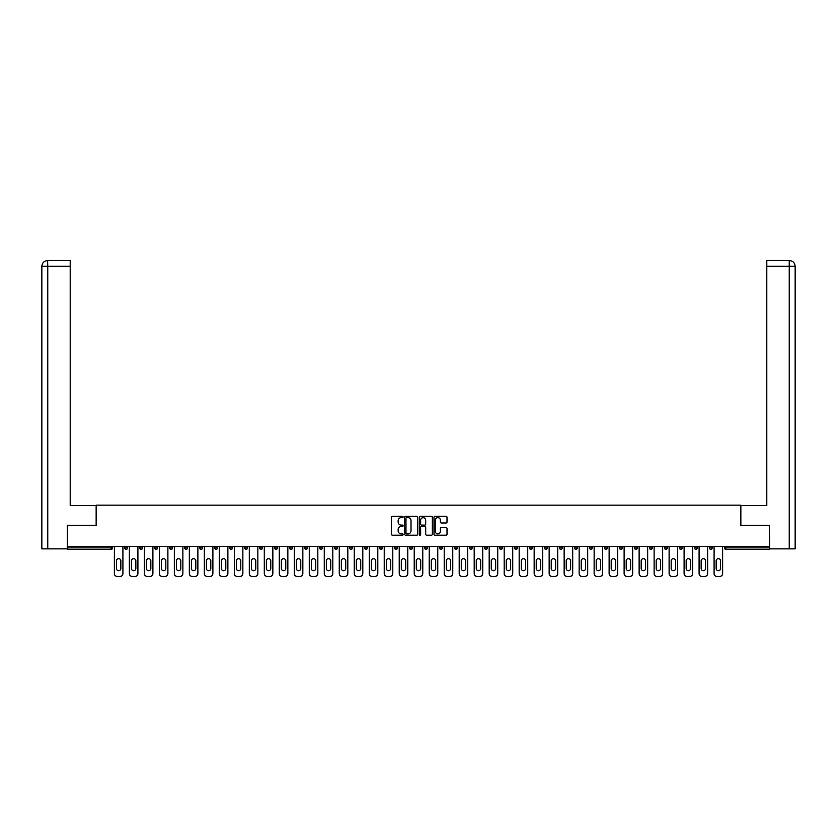<?xml version="1.0" encoding="UTF-8"?>
<svg xmlns="http://www.w3.org/2000/svg" width="837" height="837" viewBox="0 0 837 837"><rect width="100%" height="100%" fill="white"/><g stroke="black" fill="none" stroke-linecap="round" stroke-linejoin="round"><path stroke-width="1.26" d="M403.12 516.984A0.659 0.659 0 0 0 402.461 516.324L392.438 516.324A0.942 0.942 0 0 0 391.496 517.266L391.496 534.247A0.942 0.942 0 0 0 392.438 535.188L402.461 535.188A0.659 0.659 0 0 0 403.12 534.529A0.659 0.659 0 0 0 402.461 533.87L401.164 533.87A3.024 3.024 0 0 1 398.15 530.846L398.15 529.434A3.024 3.024 0 0 1 401.164 526.421L402.461 526.421A0.659 0.659 0 0 0 403.12 525.762A0.659 0.659 0 0 0 402.461 525.092L401.164 525.092A3.024 3.024 0 0 1 398.15 522.079L398.15 520.666A3.024 3.024 0 0 1 401.164 517.643L402.461 517.643A0.659 0.659 0 0 0 403.12 516.984M446.069 522.979A0.942 0.942 0 0 0 447.01 522.026L447.01 517.266A0.942 0.942 0 0 0 446.069 516.324L434.937 516.324A0.942 0.942 0 0 0 433.995 517.266L433.995 534.247A0.942 0.942 0 0 0 434.937 535.188L446.069 535.188A0.942 0.942 0 0 0 447.01 534.247L447.01 528.492A0.942 0.942 0 0 0 446.069 527.551L441.308 527.551A0.942 0.942 0 0 0 440.367 528.492L440.367 531.349A2.521 2.521 0 0 1 437.835 533.87A2.521 2.521 0 0 1 435.313 531.349L435.313 520.164A2.521 2.521 0 0 1 437.835 517.643A2.521 2.521 0 0 1 440.367 520.164L440.367 522.026A0.942 0.942 0 0 0 441.308 522.979L446.069 522.979M47.761 548.873L41.85 548.873L41.85 266.312L47.761 266.312L47.625 260.548L70.203 260.548L70.203 266.312L47.761 266.312L47.761 548.873L67.316 548.873L67.316 525.322L96.245 525.322L96.245 505.14L740.755 505.14L740.755 525.322L769.391 525.322L769.391 546.373L67.609 546.373L67.609 547.911L111.143 547.911L111.143 546.373M67.609 525.322L67.609 546.373M417.673 517.266A0.942 0.942 0 0 0 416.732 516.324L405.6 516.324A0.942 0.942 0 0 0 404.658 517.266L404.658 534.247A0.942 0.942 0 0 0 405.6 535.188L416.732 535.188A0.942 0.942 0 0 0 417.673 534.247L417.673 517.266M420.268 516.324L431.4 516.324A0.942 0.942 0 0 1 432.342 517.266L432.342 534.247A0.942 0.942 0 0 1 431.4 535.188L426.64 535.188A0.942 0.942 0 0 1 425.698 534.247L425.698 527.362A0.942 0.942 0 0 0 424.746 526.421L421.586 526.421A0.942 0.942 0 0 0 420.645 527.362L420.645 534.529A0.659 0.659 0 0 1 419.986 535.188A0.659 0.659 0 0 1 419.327 534.529L419.327 517.266A0.942 0.942 0 0 1 420.268 516.324M112.587 546.373L112.587 547.911A1.444 1.444 0 0 1 111.143 549.354L67.609 549.354L67.609 547.911M769.391 546.373L769.391 549.354L725.857 549.354A1.444 1.444 0 0 1 724.413 547.911L724.413 546.373M124.692 546.373L124.692 547.911L124.692 546.373M111.143 549.354A1.444 1.444 0 0 0 112.587 547.911A1.444 1.444 0 0 1 111.143 549.354L111.143 547.911L112.587 547.911M126.136 549.354A1.444 1.444 0 0 1 124.692 547.911A1.444 1.444 0 0 0 126.136 549.354A1.444 1.444 0 0 0 127.58 547.911L127.58 546.373L127.58 547.911A1.444 1.444 0 0 1 126.136 549.354A1.444 1.444 0 0 1 124.692 547.911L127.58 547.911A1.444 1.444 0 0 1 126.136 549.354M139.685 546.373L139.685 547.911L139.685 546.373M142.572 546.373L142.572 547.911A1.444 1.444 0 0 1 141.129 549.354A1.444 1.444 0 0 1 139.685 547.911A1.444 1.444 0 0 0 141.129 549.354A1.444 1.444 0 0 0 142.572 547.911A1.444 1.444 0 0 1 141.129 549.354A1.444 1.444 0 0 1 139.685 547.911L142.572 547.911M154.678 546.373L154.678 547.911L154.678 546.373M157.565 546.373L157.565 547.911L157.565 546.373M169.67 547.911A1.444 1.444 0 0 0 171.114 549.354A1.444 1.444 0 0 0 172.558 547.911A1.444 1.444 0 0 1 171.114 549.354A1.444 1.444 0 0 0 172.558 547.911L172.558 546.373L172.558 547.911L169.67 547.911A1.444 1.444 0 0 0 171.114 549.354A1.444 1.444 0 0 1 169.67 547.911L169.67 546.373M184.663 546.373L184.663 547.911L184.663 546.373M187.551 546.373L187.551 547.911L187.551 546.373M202.544 546.373L202.544 547.911A1.444 1.444 0 0 1 201.1 549.354A1.444 1.444 0 0 1 199.656 547.911L199.656 546.373M216.092 549.354A1.444 1.444 0 0 0 217.536 547.911L217.536 546.373L217.536 547.911A1.444 1.444 0 0 1 216.092 549.354A1.444 1.444 0 0 1 214.649 547.911L214.649 546.373M229.641 546.373L229.641 547.911L229.641 546.373M232.529 546.373L232.529 547.911A1.444 1.444 0 0 1 231.085 549.354A1.444 1.444 0 0 1 229.641 547.911L232.529 547.911A1.444 1.444 0 0 1 231.085 549.354M247.522 546.373L247.522 547.911A1.444 1.444 0 0 1 246.078 549.354A1.444 1.444 0 0 1 244.634 547.911L244.634 546.373M261.071 549.354A1.444 1.444 0 0 0 262.515 547.911L262.515 546.373L262.515 547.911A1.444 1.444 0 0 1 261.071 549.354A1.444 1.444 0 0 1 259.637 547.911L259.637 546.373M277.507 546.373L277.507 547.911A1.444 1.444 0 0 1 276.064 549.354A1.444 1.444 0 0 1 274.63 547.911L274.63 546.373M289.623 546.373L289.623 547.911L289.623 546.373M292.5 546.373L292.5 547.911A1.444 1.444 0 0 1 291.056 549.354A1.444 1.444 0 0 1 289.623 547.911L292.5 547.911A1.444 1.444 0 0 1 291.056 549.354M307.493 546.373L307.493 547.911L304.616 547.911A1.444 1.444 0 0 0 306.049 549.354A1.444 1.444 0 0 1 304.616 547.911L304.616 546.373M321.042 549.354A1.444 1.444 0 0 0 322.486 547.911L322.486 546.373L322.486 547.911A1.444 1.444 0 0 1 321.042 549.354A1.444 1.444 0 0 1 319.608 547.911L319.608 546.373M337.478 546.373L337.478 547.911A1.444 1.444 0 0 1 336.035 549.354A1.444 1.444 0 0 1 334.601 547.911L334.601 546.373M349.594 546.373L349.594 547.911L349.594 546.373M352.471 546.373L352.471 547.911A1.444 1.444 0 0 1 351.027 549.354A1.444 1.444 0 0 1 349.594 547.911L352.471 547.911A1.444 1.444 0 0 1 351.027 549.354M367.464 546.373L367.464 547.911A1.444 1.444 0 0 1 366.02 549.354A1.444 1.444 0 0 1 364.587 547.911L364.587 546.373M379.579 547.911L382.457 547.911A1.444 1.444 0 0 1 381.013 549.354A1.444 1.444 0 0 0 382.457 547.911L382.457 546.373L382.457 547.911A1.444 1.444 0 0 1 381.013 549.354A1.444 1.444 0 0 1 379.579 547.911L379.579 546.373M397.449 546.373L397.449 547.911A1.444 1.444 0 0 1 396.006 549.354A1.444 1.444 0 0 1 394.572 547.911L394.572 546.373M409.565 546.373L409.565 547.911L409.565 546.373M412.442 546.373L412.442 547.911L412.442 546.373M424.558 546.373L424.558 547.911L424.558 546.373M427.435 546.373L427.435 547.911A1.444 1.444 0 0 1 426.002 549.354A1.444 1.444 0 0 1 424.558 547.911L427.435 547.911A1.444 1.444 0 0 1 426.002 549.354M439.551 546.373L439.551 547.911L439.551 546.373M442.428 546.373L442.428 547.911L442.428 546.373M454.543 546.373L454.543 547.911L454.543 546.373M457.42 546.373L457.42 547.911A1.444 1.444 0 0 1 455.987 549.354A1.444 1.444 0 0 1 454.543 547.911A1.444 1.444 0 0 0 455.987 549.354A1.444 1.444 0 0 0 457.42 547.911A1.444 1.444 0 0 1 455.987 549.354A1.444 1.444 0 0 1 454.543 547.911L457.42 547.911M472.413 546.373L472.413 547.911A1.444 1.444 0 0 1 470.98 549.354A1.444 1.444 0 0 1 469.536 547.911L469.536 546.373M487.406 546.373L487.406 547.911L484.529 547.911A1.444 1.444 0 0 0 485.973 549.354A1.444 1.444 0 0 1 484.529 547.911L484.529 546.373M502.399 546.373L502.399 547.911A1.444 1.444 0 0 1 500.965 549.354A1.444 1.444 0 0 1 499.522 547.911L499.522 546.373M514.514 546.373L514.514 547.911L514.514 546.373M517.392 546.373L517.392 547.911A1.444 1.444 0 0 1 515.958 549.354A1.444 1.444 0 0 1 514.514 547.911A1.444 1.444 0 0 0 515.958 549.354A1.444 1.444 0 0 1 514.514 547.911L517.392 547.911A1.444 1.444 0 0 1 515.958 549.354M532.384 546.373L532.384 547.911A1.444 1.444 0 0 1 530.951 549.354A1.444 1.444 0 0 1 529.507 547.911L529.507 546.373M547.377 546.373L547.377 547.911L544.5 547.911A1.444 1.444 0 0 0 545.944 549.354A1.444 1.444 0 0 1 544.5 547.911L544.5 546.373M562.37 546.373L562.37 547.911A1.444 1.444 0 0 1 560.936 549.354A1.444 1.444 0 0 1 559.493 547.911L559.493 546.373M577.363 546.373L577.363 547.911L574.485 547.911A1.444 1.444 0 0 0 575.929 549.354A1.444 1.444 0 0 1 574.485 547.911L574.485 546.373M592.366 546.373L592.366 547.911A1.444 1.444 0 0 1 590.922 549.354A1.444 1.444 0 0 1 589.478 547.911L589.478 546.373M607.359 546.373L607.359 547.911L604.471 547.911A1.444 1.444 0 0 0 605.915 549.354A1.444 1.444 0 0 1 604.471 547.911L604.471 546.373M622.351 546.373L622.351 547.911A1.444 1.444 0 0 1 620.908 549.354A1.444 1.444 0 0 1 619.464 547.911L619.464 546.373M637.344 546.373L637.344 547.911L634.456 547.911A1.444 1.444 0 0 0 635.9 549.354A1.444 1.444 0 0 1 634.456 547.911L634.456 546.373M652.337 546.373L652.337 547.911L649.449 547.911A1.444 1.444 0 0 0 650.893 549.354A1.444 1.444 0 0 1 649.449 547.911L649.449 546.373M667.33 546.373L667.33 547.911L664.442 547.911A1.444 1.444 0 0 0 665.886 549.354A1.444 1.444 0 0 1 664.442 547.911L664.442 546.373M682.322 546.373L682.322 547.911A1.444 1.444 0 0 1 680.879 549.354A1.444 1.444 0 0 1 679.435 547.911L679.435 546.373M697.315 546.373L697.315 547.911A1.444 1.444 0 0 1 695.871 549.354A1.444 1.444 0 0 1 694.428 547.911L694.428 546.373M712.308 546.373L712.308 547.911A1.444 1.444 0 0 1 710.864 549.354A1.444 1.444 0 0 1 709.42 547.911L709.42 546.373M156.121 549.354A1.444 1.444 0 0 1 154.678 547.911A1.444 1.444 0 0 0 156.121 549.354A1.444 1.444 0 0 0 157.565 547.911A1.444 1.444 0 0 1 156.121 549.354A1.444 1.444 0 0 1 154.678 547.911L157.565 547.911A1.444 1.444 0 0 1 156.121 549.354M186.107 549.354A1.444 1.444 0 0 1 184.663 547.911A1.444 1.444 0 0 0 186.107 549.354A1.444 1.444 0 0 0 187.551 547.911A1.444 1.444 0 0 1 186.107 549.354A1.444 1.444 0 0 1 184.663 547.911L187.551 547.911A1.444 1.444 0 0 1 186.107 549.354M306.049 549.354A1.444 1.444 0 0 0 307.493 547.911A1.444 1.444 0 0 1 306.049 549.354A1.444 1.444 0 0 1 304.616 547.911M410.998 549.354A1.444 1.444 0 0 1 409.565 547.911L412.442 547.911A1.444 1.444 0 0 1 410.998 549.354A1.444 1.444 0 0 0 412.442 547.911A1.444 1.444 0 0 1 410.998 549.354M440.994 549.354A1.444 1.444 0 0 1 439.551 547.911A1.444 1.444 0 0 0 440.994 549.354A1.444 1.444 0 0 0 442.428 547.911A1.444 1.444 0 0 1 440.994 549.354A1.444 1.444 0 0 1 439.551 547.911L442.428 547.911M485.973 549.354A1.444 1.444 0 0 0 487.406 547.911A1.444 1.444 0 0 1 485.973 549.354A1.444 1.444 0 0 1 484.529 547.911M545.944 549.354A1.444 1.444 0 0 0 547.377 547.911A1.444 1.444 0 0 1 545.944 549.354A1.444 1.444 0 0 1 544.5 547.911M577.363 547.911A1.444 1.444 0 0 1 575.929 549.354A1.444 1.444 0 0 0 577.363 547.911A1.444 1.444 0 0 1 575.929 549.354A1.444 1.444 0 0 1 574.485 547.911M605.915 549.354A1.444 1.444 0 0 0 607.359 547.911A1.444 1.444 0 0 1 605.915 549.354A1.444 1.444 0 0 1 604.471 547.911M620.908 549.354A1.444 1.444 0 0 0 622.351 547.911A1.444 1.444 0 0 1 620.908 549.354M635.9 549.354A1.444 1.444 0 0 0 637.344 547.911A1.444 1.444 0 0 1 635.9 549.354A1.444 1.444 0 0 1 634.456 547.911M650.893 549.354A1.444 1.444 0 0 0 652.337 547.911A1.444 1.444 0 0 1 650.893 549.354A1.444 1.444 0 0 1 649.449 547.911M665.886 549.354A1.444 1.444 0 0 0 667.33 547.911A1.444 1.444 0 0 1 665.886 549.354A1.444 1.444 0 0 1 664.442 547.911M710.864 549.354A1.444 1.444 0 0 0 712.308 547.911A1.444 1.444 0 0 1 710.864 549.354M725.857 546.373L725.857 549.354A1.444 1.444 0 0 1 724.413 547.911L769.391 547.911M406.636 517.643A0.659 0.659 0 0 0 405.976 518.302L405.976 533.211A0.659 0.659 0 0 0 406.636 533.87L408.006 533.87A3.024 3.024 0 0 0 411.019 530.846L411.019 520.666A3.024 3.024 0 0 0 408.006 517.643L406.636 517.643M425.698 520.216A2.521 2.521 0 0 0 423.166 517.695A2.521 2.521 0 0 0 420.645 520.216L420.645 524.15A0.942 0.942 0 0 0 421.586 525.092L424.746 525.092A0.942 0.942 0 0 0 425.698 524.15L425.698 520.216M120.852 560.884A2.208 2.208 0 0 0 118.645 558.677A2.208 2.208 0 0 0 116.427 560.884A2.208 2.208 0 0 1 118.645 558.677A2.208 2.208 0 0 1 120.852 560.884L120.852 568.48A2.208 2.208 0 0 1 118.645 570.688A2.208 2.208 0 0 1 116.427 568.48A2.208 2.208 0 0 0 118.645 570.688A2.208 2.208 0 0 0 120.852 568.48M114.366 546.373L114.366 573.575L114.366 546.373M117.243 576.452L120.036 576.452L117.243 576.452A2.888 2.888 0 0 1 114.366 573.575M122.913 546.373L122.913 573.575L122.913 546.373M116.427 568.48L116.427 560.884M120.036 576.452A2.888 2.888 0 0 0 122.913 573.575M96.15 525.322L96.15 505.621L70.203 505.621L70.203 266.312M41.85 266.312L41.85 491.204L41.85 266.312C42.195 262.808 44.12 260.882 47.604 260.548C44.11 260.893 42.185 262.818 41.85 266.312L41.85 491.204M740.85 525.322L740.85 505.621L766.797 505.621L766.797 260.548L789.375 260.548L766.797 260.548M795.15 548.873L795.15 491.204L795.15 548.873L769.684 548.873L769.391 525.322M789.239 260.548L787.941 260.548L789.239 260.548L789.239 266.312L766.797 266.312M789.239 548.873L789.239 266.312L795.15 266.312L795.15 491.204L795.15 266.312C794.805 262.808 792.88 260.882 789.396 260.548M135.845 560.884A2.208 2.208 0 0 0 133.638 558.677A2.208 2.208 0 0 0 131.419 560.884A2.208 2.208 0 0 1 133.638 558.677A2.208 2.208 0 0 1 135.845 560.884L135.845 568.48A2.208 2.208 0 0 1 133.638 570.688A2.208 2.208 0 0 1 131.419 568.48A2.208 2.208 0 0 0 133.638 570.688A2.208 2.208 0 0 0 135.845 568.48M129.358 546.373L129.358 573.575L129.358 546.373M132.236 576.452L135.029 576.452L132.236 576.452A2.888 2.888 0 0 1 129.358 573.575M137.906 546.373L137.906 573.575L137.906 546.373M150.838 560.884A2.208 2.208 0 0 0 148.63 558.677A2.208 2.208 0 0 0 146.412 560.884A2.208 2.208 0 0 1 148.63 558.677A2.208 2.208 0 0 1 150.838 560.884L150.838 568.48A2.208 2.208 0 0 1 148.63 570.688A2.208 2.208 0 0 1 146.412 568.48A2.208 2.208 0 0 0 148.63 570.688A2.208 2.208 0 0 0 150.838 568.48M144.351 546.373L144.351 573.575L144.351 546.373M147.228 576.452L150.022 576.452L147.228 576.452A2.888 2.888 0 0 1 144.351 573.575M152.899 546.373L152.899 573.575L152.899 546.373M165.831 560.884A2.208 2.208 0 0 0 163.623 558.677A2.208 2.208 0 0 0 161.405 560.884A2.208 2.208 0 0 1 163.623 558.677A2.208 2.208 0 0 1 165.831 560.884L165.831 568.48A2.208 2.208 0 0 1 163.623 570.688A2.208 2.208 0 0 1 161.405 568.48A2.208 2.208 0 0 0 163.623 570.688A2.208 2.208 0 0 0 165.831 568.48M159.344 546.373L159.344 573.575L159.344 546.373M162.221 576.452L165.015 576.452L162.221 576.452A2.888 2.888 0 0 1 159.344 573.575M167.892 546.373L167.892 573.575L167.892 546.373M180.823 560.884A2.208 2.208 0 0 0 178.616 558.677A2.208 2.208 0 0 0 176.398 560.884A2.208 2.208 0 0 1 178.616 558.677A2.208 2.208 0 0 1 180.823 560.884L180.823 568.48A2.208 2.208 0 0 1 178.616 570.688A2.208 2.208 0 0 1 176.398 568.48A2.208 2.208 0 0 0 178.616 570.688A2.208 2.208 0 0 0 180.823 568.48M174.337 546.373L174.337 573.575L174.337 546.373M177.224 576.452L180.007 576.452L177.224 576.452A2.888 2.888 0 0 1 174.337 573.575M182.885 546.373L182.885 573.575L182.885 546.373M195.816 560.884A2.208 2.208 0 0 0 193.609 558.677A2.208 2.208 0 0 0 191.391 560.884A2.208 2.208 0 0 1 193.609 558.677A2.208 2.208 0 0 1 195.816 560.884L195.816 568.48A2.208 2.208 0 0 1 193.609 570.688A2.208 2.208 0 0 1 191.391 568.48A2.208 2.208 0 0 0 193.609 570.688A2.208 2.208 0 0 0 195.816 568.48M189.329 546.373L189.329 573.575L189.329 546.373M192.217 576.452L195 576.452L192.217 576.452A2.888 2.888 0 0 1 189.329 573.575M197.877 546.373L197.877 573.575L197.877 546.373M131.419 568.48L131.419 560.884M135.029 576.452A2.888 2.888 0 0 0 137.906 573.575M146.412 568.48L146.412 560.884M150.022 576.452A2.888 2.888 0 0 0 152.899 573.575M161.405 568.48L161.405 560.884M165.015 576.452A2.888 2.888 0 0 0 167.892 573.575M176.398 568.48L176.398 560.884M180.007 576.452A2.888 2.888 0 0 0 182.885 573.575M191.391 568.48L191.391 560.884M195 576.452A2.888 2.888 0 0 0 197.877 573.575M210.809 560.884A2.208 2.208 0 0 0 208.601 558.677A2.208 2.208 0 0 0 206.383 560.884A2.208 2.208 0 0 1 208.601 558.677A2.208 2.208 0 0 1 210.809 560.884L210.809 568.48A2.208 2.208 0 0 1 208.601 570.688A2.208 2.208 0 0 1 206.383 568.48A2.208 2.208 0 0 0 208.601 570.688A2.208 2.208 0 0 0 210.809 568.48M204.322 546.373L204.322 573.575L204.322 546.373M207.21 576.452L209.993 576.452L207.21 576.452A2.888 2.888 0 0 1 204.322 573.575M212.88 546.373L212.88 573.575L212.88 546.373M206.383 568.48L206.383 560.884M209.993 576.452A2.888 2.888 0 0 0 212.88 573.575M225.802 560.884A2.208 2.208 0 0 0 223.594 558.677A2.208 2.208 0 0 0 221.376 560.884A2.208 2.208 0 0 1 223.594 558.677A2.208 2.208 0 0 1 225.802 560.884L225.802 568.48A2.208 2.208 0 0 1 223.594 570.688A2.208 2.208 0 0 1 221.376 568.48A2.208 2.208 0 0 0 223.594 570.688A2.208 2.208 0 0 0 225.802 568.48M219.315 546.373L219.315 573.575L219.315 546.373M222.203 576.452L224.986 576.452L222.203 576.452A2.888 2.888 0 0 1 219.315 573.575M227.873 546.373L227.873 573.575L227.873 546.373M221.376 568.48L221.376 560.884M224.986 576.452A2.888 2.888 0 0 0 227.873 573.575M240.794 560.884A2.208 2.208 0 0 0 238.587 558.677A2.208 2.208 0 0 0 236.369 560.884A2.208 2.208 0 0 1 238.587 558.677A2.208 2.208 0 0 1 240.794 560.884L240.794 568.48A2.208 2.208 0 0 1 238.587 570.688A2.208 2.208 0 0 1 236.369 568.48A2.208 2.208 0 0 0 238.587 570.688A2.208 2.208 0 0 0 240.794 568.48M234.308 546.373L234.308 573.575L234.308 546.373M237.195 576.452L239.978 576.452L237.195 576.452A2.888 2.888 0 0 1 234.308 573.575M242.866 546.373L242.866 573.575L242.866 546.373M236.369 568.48L236.369 560.884M239.978 576.452A2.888 2.888 0 0 0 242.866 573.575M255.787 560.884A2.208 2.208 0 0 0 253.58 558.677A2.208 2.208 0 0 0 251.372 560.884A2.208 2.208 0 0 1 253.58 558.677A2.208 2.208 0 0 1 255.787 560.884L255.787 568.48A2.208 2.208 0 0 1 253.58 570.688A2.208 2.208 0 0 1 251.372 568.48A2.208 2.208 0 0 0 253.58 570.688A2.208 2.208 0 0 0 255.787 568.48M249.3 546.373L249.3 573.575L249.3 546.373M252.188 576.452L254.971 576.452L252.188 576.452A2.888 2.888 0 0 1 249.3 573.575M257.859 546.373L257.859 573.575L257.859 546.373M251.372 568.48L251.372 560.884M254.971 576.452A2.888 2.888 0 0 0 257.859 573.575M270.78 560.884A2.208 2.208 0 0 0 268.572 558.677A2.208 2.208 0 0 0 266.365 560.884A2.208 2.208 0 0 1 268.572 558.677A2.208 2.208 0 0 1 270.78 560.884L270.78 568.48A2.208 2.208 0 0 1 268.572 570.688A2.208 2.208 0 0 1 266.365 568.48A2.208 2.208 0 0 0 268.572 570.688A2.208 2.208 0 0 0 270.78 568.48M264.293 546.373L264.293 573.575L264.293 546.373M267.181 576.452L269.964 576.452L267.181 576.452A2.888 2.888 0 0 1 264.293 573.575M272.852 546.373L272.852 573.575L272.852 546.373M266.365 568.48L266.365 560.884M269.964 576.452A2.888 2.888 0 0 0 272.852 573.575M285.773 560.884A2.208 2.208 0 0 0 283.565 558.677A2.208 2.208 0 0 0 281.358 560.884A2.208 2.208 0 0 1 283.565 558.677A2.208 2.208 0 0 1 285.773 560.884L285.773 568.48A2.208 2.208 0 0 1 283.565 570.688A2.208 2.208 0 0 1 281.358 568.48A2.208 2.208 0 0 0 283.565 570.688A2.208 2.208 0 0 0 285.773 568.48M279.286 546.373L279.286 573.575L279.286 546.373M282.174 576.452L284.957 576.452L282.174 576.452A2.888 2.888 0 0 1 279.286 573.575M287.844 546.373L287.844 573.575L287.844 546.373M281.358 568.48L281.358 560.884M284.957 576.452A2.888 2.888 0 0 0 287.844 573.575M300.765 560.884A2.208 2.208 0 0 0 298.558 558.677A2.208 2.208 0 0 0 296.35 560.884A2.208 2.208 0 0 1 298.558 558.677A2.208 2.208 0 0 1 300.765 560.884L300.765 568.48A2.208 2.208 0 0 1 298.558 570.688A2.208 2.208 0 0 1 296.35 568.48A2.208 2.208 0 0 0 298.558 570.688A2.208 2.208 0 0 0 300.765 568.48M294.279 546.373L294.279 573.575L294.279 546.373M297.166 576.452L299.949 576.452L297.166 576.452A2.888 2.888 0 0 1 294.279 573.575M302.837 546.373L302.837 573.575L302.837 546.373M296.35 568.48L296.35 560.884M299.949 576.452A2.888 2.888 0 0 0 302.837 573.575M315.758 560.884A2.208 2.208 0 0 0 313.551 558.677A2.208 2.208 0 0 0 311.343 560.884A2.208 2.208 0 0 1 313.551 558.677A2.208 2.208 0 0 1 315.758 560.884L315.758 568.48A2.208 2.208 0 0 1 313.551 570.688A2.208 2.208 0 0 1 311.343 568.48A2.208 2.208 0 0 0 313.551 570.688A2.208 2.208 0 0 0 315.758 568.48M309.272 546.373L309.272 573.575L309.272 546.373M312.159 576.452L314.942 576.452L312.159 576.452A2.888 2.888 0 0 1 309.272 573.575M317.83 546.373L317.83 573.575L317.83 546.373M311.343 568.48L311.343 560.884M314.942 576.452A2.888 2.888 0 0 0 317.83 573.575M330.751 560.884A2.208 2.208 0 0 0 328.543 558.677A2.208 2.208 0 0 0 326.336 560.884A2.208 2.208 0 0 1 328.543 558.677A2.208 2.208 0 0 1 330.751 560.884L330.751 568.48A2.208 2.208 0 0 1 328.543 570.688A2.208 2.208 0 0 1 326.336 568.48A2.208 2.208 0 0 0 328.543 570.688A2.208 2.208 0 0 0 330.751 568.48M324.264 546.373L324.264 573.575L324.264 546.373M327.152 576.452L329.935 576.452L327.152 576.452A2.888 2.888 0 0 1 324.264 573.575M332.823 546.373L332.823 573.575L332.823 546.373M326.336 568.48L326.336 560.884M329.935 576.452A2.888 2.888 0 0 0 332.823 573.575M345.744 560.884A2.208 2.208 0 0 0 343.536 558.677A2.208 2.208 0 0 0 341.329 560.884A2.208 2.208 0 0 1 343.536 558.677A2.208 2.208 0 0 1 345.744 560.884L345.744 568.48A2.208 2.208 0 0 1 343.536 570.688A2.208 2.208 0 0 1 341.329 568.48A2.208 2.208 0 0 0 343.536 570.688A2.208 2.208 0 0 0 345.744 568.48M339.257 546.373L339.257 573.575L339.257 546.373M342.145 576.452L344.928 576.452L342.145 576.452A2.888 2.888 0 0 1 339.257 573.575M347.815 546.373L347.815 573.575L347.815 546.373M341.329 568.48L341.329 560.884M344.928 576.452A2.888 2.888 0 0 0 347.815 573.575M360.737 560.884A2.208 2.208 0 0 0 358.529 558.677A2.208 2.208 0 0 0 356.321 560.884A2.208 2.208 0 0 1 358.529 558.677A2.208 2.208 0 0 1 360.737 560.884L360.737 568.48A2.208 2.208 0 0 1 358.529 570.688A2.208 2.208 0 0 1 356.321 568.48A2.208 2.208 0 0 0 358.529 570.688A2.208 2.208 0 0 0 360.737 568.48M354.25 546.373L354.25 573.575L354.25 546.373M357.137 576.452L359.92 576.452L357.137 576.452A2.888 2.888 0 0 1 354.25 573.575M362.808 546.373L362.808 573.575L362.808 546.373M356.321 568.48L356.321 560.884M359.92 576.452A2.888 2.888 0 0 0 362.808 573.575M375.729 560.884A2.208 2.208 0 0 0 373.522 558.677A2.208 2.208 0 0 0 371.314 560.884A2.208 2.208 0 0 1 373.522 558.677A2.208 2.208 0 0 1 375.729 560.884L375.729 568.48A2.208 2.208 0 0 1 373.522 570.688A2.208 2.208 0 0 1 371.314 568.48A2.208 2.208 0 0 0 373.522 570.688A2.208 2.208 0 0 0 375.729 568.48M369.243 546.373L369.243 573.575L369.243 546.373M372.13 576.452L374.913 576.452L372.13 576.452A2.888 2.888 0 0 1 369.243 573.575M377.801 546.373L377.801 573.575L377.801 546.373M371.314 568.48L371.314 560.884M374.913 576.452A2.888 2.888 0 0 0 377.801 573.575M390.722 560.884A2.208 2.208 0 0 0 388.514 558.677A2.208 2.208 0 0 0 386.307 560.884A2.208 2.208 0 0 1 388.514 558.677A2.208 2.208 0 0 1 390.722 560.884L390.722 568.48A2.208 2.208 0 0 1 388.514 570.688A2.208 2.208 0 0 1 386.307 568.48A2.208 2.208 0 0 0 388.514 570.688A2.208 2.208 0 0 0 390.722 568.48M384.235 546.373L384.235 573.575L384.235 546.373M387.123 576.452L389.906 576.452L387.123 576.452A2.888 2.888 0 0 1 384.235 573.575M392.794 546.373L392.794 573.575L392.794 546.373M386.307 568.48L386.307 560.884M389.906 576.452A2.888 2.888 0 0 0 392.794 573.575M405.715 560.884A2.208 2.208 0 0 0 403.507 558.677A2.208 2.208 0 0 0 401.3 560.884A2.208 2.208 0 0 1 403.507 558.677A2.208 2.208 0 0 1 405.715 560.884L405.715 568.48A2.208 2.208 0 0 1 403.507 570.688A2.208 2.208 0 0 1 401.3 568.48A2.208 2.208 0 0 0 403.507 570.688A2.208 2.208 0 0 0 405.715 568.48M399.228 546.373L399.228 573.575L399.228 546.373M402.116 576.452L404.899 576.452L402.116 576.452A2.888 2.888 0 0 1 399.228 573.575M407.786 546.373L407.786 573.575L407.786 546.373M401.3 568.48L401.3 560.884M404.899 576.452A2.888 2.888 0 0 0 407.786 573.575M420.708 560.884A2.208 2.208 0 0 0 418.5 558.677A2.208 2.208 0 0 0 416.292 560.884A2.208 2.208 0 0 1 418.5 558.677A2.208 2.208 0 0 1 420.708 560.884L420.708 568.48A2.208 2.208 0 0 1 418.5 570.688A2.208 2.208 0 0 1 416.292 568.48A2.208 2.208 0 0 0 418.5 570.688A2.208 2.208 0 0 0 420.708 568.48M414.221 546.373L414.221 573.575L414.221 546.373M417.108 576.452L419.892 576.452L417.108 576.452A2.888 2.888 0 0 1 414.221 573.575M422.779 546.373L422.779 573.575L422.779 546.373M416.292 568.48L416.292 560.884M419.892 576.452A2.888 2.888 0 0 0 422.779 573.575M435.7 560.884A2.208 2.208 0 0 0 433.493 558.677A2.208 2.208 0 0 0 431.285 560.884A2.208 2.208 0 0 1 433.493 558.677A2.208 2.208 0 0 1 435.7 560.884L435.7 568.48A2.208 2.208 0 0 1 433.493 570.688A2.208 2.208 0 0 1 431.285 568.48A2.208 2.208 0 0 0 433.493 570.688A2.208 2.208 0 0 0 435.7 568.48M429.214 546.373L429.214 573.575L429.214 546.373M432.101 576.452L434.884 576.452L432.101 576.452A2.888 2.888 0 0 1 429.214 573.575M437.772 546.373L437.772 573.575L437.772 546.373M431.285 568.48L431.285 560.884M434.884 576.452A2.888 2.888 0 0 0 437.772 573.575M450.693 560.884A2.208 2.208 0 0 0 448.486 558.677A2.208 2.208 0 0 0 446.278 560.884A2.208 2.208 0 0 1 448.486 558.677A2.208 2.208 0 0 1 450.693 560.884L450.693 568.48A2.208 2.208 0 0 1 448.486 570.688A2.208 2.208 0 0 1 446.278 568.48A2.208 2.208 0 0 0 448.486 570.688A2.208 2.208 0 0 0 450.693 568.48M444.206 546.373L444.206 573.575L444.206 546.373M447.094 576.452L449.877 576.452L447.094 576.452A2.888 2.888 0 0 1 444.206 573.575M452.765 546.373L452.765 573.575L452.765 546.373M446.278 568.48L446.278 560.884M449.877 576.452A2.888 2.888 0 0 0 452.765 573.575M465.686 560.884A2.208 2.208 0 0 0 463.478 558.677A2.208 2.208 0 0 0 461.271 560.884A2.208 2.208 0 0 1 463.478 558.677A2.208 2.208 0 0 1 465.686 560.884L465.686 568.48A2.208 2.208 0 0 1 463.478 570.688A2.208 2.208 0 0 1 461.271 568.48A2.208 2.208 0 0 0 463.478 570.688A2.208 2.208 0 0 0 465.686 568.48M459.199 546.373L459.199 573.575L459.199 546.373M462.087 576.452L464.87 576.452L462.087 576.452A2.888 2.888 0 0 1 459.199 573.575M467.757 546.373L467.757 573.575L467.757 546.373M461.271 568.48L461.271 560.884M464.87 576.452A2.888 2.888 0 0 0 467.757 573.575M480.679 560.884A2.208 2.208 0 0 0 478.471 558.677A2.208 2.208 0 0 0 476.263 560.884A2.208 2.208 0 0 1 478.471 558.677A2.208 2.208 0 0 1 480.679 560.884L480.679 568.48A2.208 2.208 0 0 1 478.471 570.688A2.208 2.208 0 0 1 476.263 568.48A2.208 2.208 0 0 0 478.471 570.688A2.208 2.208 0 0 0 480.679 568.48M474.192 546.373L474.192 573.575L474.192 546.373M477.08 576.452L479.863 576.452L477.08 576.452A2.888 2.888 0 0 1 474.192 573.575M482.75 546.373L482.75 573.575L482.75 546.373M476.263 568.48L476.263 560.884M479.863 576.452A2.888 2.888 0 0 0 482.75 573.575M495.671 560.884A2.208 2.208 0 0 0 493.464 558.677A2.208 2.208 0 0 0 491.256 560.884A2.208 2.208 0 0 1 493.464 558.677A2.208 2.208 0 0 1 495.671 560.884L495.671 568.48A2.208 2.208 0 0 1 493.464 570.688A2.208 2.208 0 0 1 491.256 568.48A2.208 2.208 0 0 0 493.464 570.688A2.208 2.208 0 0 0 495.671 568.48M489.185 546.373L489.185 573.575L489.185 546.373M492.072 576.452L494.855 576.452L492.072 576.452A2.888 2.888 0 0 1 489.185 573.575M497.743 546.373L497.743 573.575L497.743 546.373M491.256 568.48L491.256 560.884M494.855 576.452A2.888 2.888 0 0 0 497.743 573.575M510.664 560.884A2.208 2.208 0 0 0 508.457 558.677A2.208 2.208 0 0 0 506.249 560.884A2.208 2.208 0 0 1 508.457 558.677A2.208 2.208 0 0 1 510.664 560.884L510.664 568.48A2.208 2.208 0 0 1 508.457 570.688A2.208 2.208 0 0 1 506.249 568.48A2.208 2.208 0 0 0 508.457 570.688A2.208 2.208 0 0 0 510.664 568.48M504.177 546.373L504.177 573.575L504.177 546.373M507.065 576.452L509.848 576.452L507.065 576.452A2.888 2.888 0 0 1 504.177 573.575M512.736 546.373L512.736 573.575L512.736 546.373M506.249 568.48L506.249 560.884M509.848 576.452A2.888 2.888 0 0 0 512.736 573.575M525.657 560.884A2.208 2.208 0 0 0 523.449 558.677A2.208 2.208 0 0 0 521.242 560.884A2.208 2.208 0 0 1 523.449 558.677A2.208 2.208 0 0 1 525.657 560.884L525.657 568.48A2.208 2.208 0 0 1 523.449 570.688A2.208 2.208 0 0 1 521.242 568.48A2.208 2.208 0 0 0 523.449 570.688A2.208 2.208 0 0 0 525.657 568.48M519.17 546.373L519.17 573.575L519.17 546.373M522.058 576.452L524.841 576.452L522.058 576.452A2.888 2.888 0 0 1 519.17 573.575M527.728 546.373L527.728 573.575L527.728 546.373M521.242 568.48L521.242 560.884M524.841 576.452A2.888 2.888 0 0 0 527.728 573.575M540.65 560.884A2.208 2.208 0 0 0 538.442 558.677A2.208 2.208 0 0 0 536.235 560.884A2.208 2.208 0 0 1 538.442 558.677A2.208 2.208 0 0 1 540.65 560.884L540.65 568.48A2.208 2.208 0 0 1 538.442 570.688A2.208 2.208 0 0 1 536.235 568.48A2.208 2.208 0 0 0 538.442 570.688A2.208 2.208 0 0 0 540.65 568.48M534.163 546.373L534.163 573.575L534.163 546.373M537.051 576.452L539.834 576.452L537.051 576.452A2.888 2.888 0 0 1 534.163 573.575M542.721 546.373L542.721 573.575L542.721 546.373M536.235 568.48L536.235 560.884M539.834 576.452A2.888 2.888 0 0 0 542.721 573.575M555.642 560.884A2.208 2.208 0 0 0 553.435 558.677A2.208 2.208 0 0 0 551.227 560.884A2.208 2.208 0 0 1 553.435 558.677A2.208 2.208 0 0 1 555.642 560.884L555.642 568.48A2.208 2.208 0 0 1 553.435 570.688A2.208 2.208 0 0 1 551.227 568.48A2.208 2.208 0 0 0 553.435 570.688A2.208 2.208 0 0 0 555.642 568.48M549.156 546.373L549.156 573.575L549.156 546.373M552.043 576.452L554.826 576.452L552.043 576.452A2.888 2.888 0 0 1 549.156 573.575M557.714 546.373L557.714 573.575L557.714 546.373M551.227 568.48L551.227 560.884M554.826 576.452A2.888 2.888 0 0 0 557.714 573.575M570.635 560.884A2.208 2.208 0 0 0 568.428 558.677A2.208 2.208 0 0 0 566.22 560.884A2.208 2.208 0 0 1 568.428 558.677A2.208 2.208 0 0 1 570.635 560.884L570.635 568.48A2.208 2.208 0 0 1 568.428 570.688A2.208 2.208 0 0 1 566.22 568.48A2.208 2.208 0 0 0 568.428 570.688A2.208 2.208 0 0 0 570.635 568.48M564.148 546.373L564.148 573.575L564.148 546.373M567.036 576.452L569.819 576.452L567.036 576.452A2.888 2.888 0 0 1 564.148 573.575M572.707 546.373L572.707 573.575L572.707 546.373M566.22 568.48L566.22 560.884M569.819 576.452A2.888 2.888 0 0 0 572.707 573.575M585.628 560.884A2.208 2.208 0 0 0 583.42 558.677A2.208 2.208 0 0 0 581.213 560.884A2.208 2.208 0 0 1 583.42 558.677A2.208 2.208 0 0 1 585.628 560.884L585.628 568.48A2.208 2.208 0 0 1 583.42 570.688A2.208 2.208 0 0 1 581.213 568.48A2.208 2.208 0 0 0 583.42 570.688A2.208 2.208 0 0 0 585.628 568.48M579.141 546.373L579.141 573.575L579.141 546.373M582.029 576.452L584.812 576.452L582.029 576.452A2.888 2.888 0 0 1 579.141 573.575M587.7 546.373L587.7 573.575L587.7 546.373M581.213 568.48L581.213 560.884M584.812 576.452A2.888 2.888 0 0 0 587.7 573.575M600.631 560.884A2.208 2.208 0 0 0 598.413 558.677A2.208 2.208 0 0 0 596.206 560.884A2.208 2.208 0 0 1 598.413 558.677A2.208 2.208 0 0 1 600.631 560.884L600.631 568.48A2.208 2.208 0 0 1 598.413 570.688A2.208 2.208 0 0 1 596.206 568.48A2.208 2.208 0 0 0 598.413 570.688A2.208 2.208 0 0 0 600.631 568.48M594.134 546.373L594.134 573.575L594.134 546.373M597.022 576.452L599.805 576.452L597.022 576.452A2.888 2.888 0 0 1 594.134 573.575M602.692 546.373L602.692 573.575L602.692 546.373M596.206 568.48L596.206 560.884M599.805 576.452A2.888 2.888 0 0 0 602.692 573.575M615.624 560.884A2.208 2.208 0 0 0 613.406 558.677A2.208 2.208 0 0 0 611.198 560.884A2.208 2.208 0 0 1 613.406 558.677A2.208 2.208 0 0 1 615.624 560.884L615.624 568.48A2.208 2.208 0 0 1 613.406 570.688A2.208 2.208 0 0 1 611.198 568.48A2.208 2.208 0 0 0 613.406 570.688A2.208 2.208 0 0 0 615.624 568.48M609.127 546.373L609.127 573.575L609.127 546.373M612.014 576.452L614.797 576.452L612.014 576.452A2.888 2.888 0 0 1 609.127 573.575M617.685 546.373L617.685 573.575L617.685 546.373M611.198 568.48L611.198 560.884M614.797 576.452A2.888 2.888 0 0 0 617.685 573.575M630.617 560.884A2.208 2.208 0 0 0 628.399 558.677A2.208 2.208 0 0 0 626.191 560.884A2.208 2.208 0 0 1 628.399 558.677A2.208 2.208 0 0 1 630.617 560.884L630.617 568.48A2.208 2.208 0 0 1 628.399 570.688A2.208 2.208 0 0 1 626.191 568.48A2.208 2.208 0 0 0 628.399 570.688A2.208 2.208 0 0 0 630.617 568.48M624.12 546.373L624.12 573.575L624.12 546.373M627.007 576.452L629.79 576.452L627.007 576.452A2.888 2.888 0 0 1 624.12 573.575M632.678 546.373L632.678 573.575L632.678 546.373M626.191 568.48L626.191 560.884M629.79 576.452A2.888 2.888 0 0 0 632.678 573.575M645.609 560.884A2.208 2.208 0 0 0 643.391 558.677A2.208 2.208 0 0 0 641.184 560.884A2.208 2.208 0 0 1 643.391 558.677A2.208 2.208 0 0 1 645.609 560.884L645.609 568.48A2.208 2.208 0 0 1 643.391 570.688A2.208 2.208 0 0 1 641.184 568.48A2.208 2.208 0 0 0 643.391 570.688A2.208 2.208 0 0 0 645.609 568.48M639.123 546.373L639.123 573.575L639.123 546.373M642 576.452L644.783 576.452L642 576.452A2.888 2.888 0 0 1 639.123 573.575M647.671 546.373L647.671 573.575L647.671 546.373M641.184 568.48L641.184 560.884M644.783 576.452A2.888 2.888 0 0 0 647.671 573.575M660.602 560.884A2.208 2.208 0 0 0 658.384 558.677A2.208 2.208 0 0 0 656.177 560.884A2.208 2.208 0 0 1 658.384 558.677A2.208 2.208 0 0 1 660.602 560.884L660.602 568.48A2.208 2.208 0 0 1 658.384 570.688A2.208 2.208 0 0 1 656.177 568.48A2.208 2.208 0 0 0 658.384 570.688A2.208 2.208 0 0 0 660.602 568.48M654.115 546.373L654.115 573.575L654.115 546.373M656.993 576.452L659.776 576.452L656.993 576.452A2.888 2.888 0 0 1 654.115 573.575M662.663 546.373L662.663 573.575L662.663 546.373M656.177 568.48L656.177 560.884M659.776 576.452A2.888 2.888 0 0 0 662.663 573.575M675.595 560.884A2.208 2.208 0 0 0 673.377 558.677A2.208 2.208 0 0 0 671.169 560.884A2.208 2.208 0 0 1 673.377 558.677A2.208 2.208 0 0 1 675.595 560.884L675.595 568.48A2.208 2.208 0 0 1 673.377 570.688A2.208 2.208 0 0 1 671.169 568.48A2.208 2.208 0 0 0 673.377 570.688A2.208 2.208 0 0 0 675.595 568.48M669.108 546.373L669.108 573.575L669.108 546.373M671.985 576.452L674.779 576.452L671.985 576.452A2.888 2.888 0 0 1 669.108 573.575M677.656 546.373L677.656 573.575L677.656 546.373M671.169 568.48L671.169 560.884M674.779 576.452A2.888 2.888 0 0 0 677.656 573.575M690.588 560.884A2.208 2.208 0 0 0 688.37 558.677A2.208 2.208 0 0 0 686.162 560.884A2.208 2.208 0 0 1 688.37 558.677A2.208 2.208 0 0 1 690.588 560.884L690.588 568.48A2.208 2.208 0 0 1 688.37 570.688A2.208 2.208 0 0 1 686.162 568.48A2.208 2.208 0 0 0 688.37 570.688A2.208 2.208 0 0 0 690.588 568.48M684.101 546.373L684.101 573.575L684.101 546.373M686.978 576.452L689.772 576.452L686.978 576.452A2.888 2.888 0 0 1 684.101 573.575M692.649 546.373L692.649 573.575L692.649 546.373M686.162 568.48L686.162 560.884M689.772 576.452A2.888 2.888 0 0 0 692.649 573.575M705.581 560.884A2.208 2.208 0 0 0 703.362 558.677A2.208 2.208 0 0 0 701.155 560.884A2.208 2.208 0 0 1 703.362 558.677A2.208 2.208 0 0 1 705.581 560.884L705.581 568.48A2.208 2.208 0 0 1 703.362 570.688A2.208 2.208 0 0 1 701.155 568.48A2.208 2.208 0 0 0 703.362 570.688A2.208 2.208 0 0 0 705.581 568.48M699.094 546.373L699.094 573.575L699.094 546.373M701.971 576.452L704.764 576.452L701.971 576.452A2.888 2.888 0 0 1 699.094 573.575M707.642 546.373L707.642 573.575L707.642 546.373M701.155 568.48L701.155 560.884M704.764 576.452A2.888 2.888 0 0 0 707.642 573.575M720.573 560.884A2.208 2.208 0 0 0 718.355 558.677A2.208 2.208 0 0 0 716.148 560.884A2.208 2.208 0 0 1 718.355 558.677A2.208 2.208 0 0 1 720.573 560.884L720.573 568.48A2.208 2.208 0 0 1 718.355 570.688A2.208 2.208 0 0 1 716.148 568.48A2.208 2.208 0 0 0 718.355 570.688A2.208 2.208 0 0 0 720.573 568.48M714.087 546.373L714.087 573.575L714.087 546.373M716.964 576.452L719.757 576.452L716.964 576.452A2.888 2.888 0 0 1 714.087 573.575M722.634 546.373L722.634 573.575L722.634 546.373M716.148 568.48L716.148 560.884M719.757 576.452A2.888 2.888 0 0 0 722.634 573.575M201.1 549.354A1.444 1.444 0 0 0 202.544 547.911L199.656 547.911M217.536 547.911L214.649 547.911M246.078 549.354A1.444 1.444 0 0 0 247.522 547.911L244.634 547.911M262.515 547.911L259.637 547.911M276.064 549.354A1.444 1.444 0 0 0 277.507 547.911L274.63 547.911M322.486 547.911L319.608 547.911M336.035 549.354A1.444 1.444 0 0 0 337.478 547.911L334.601 547.911M366.02 549.354A1.444 1.444 0 0 0 367.464 547.911L364.587 547.911M396.006 549.354A1.444 1.444 0 0 0 397.449 547.911L394.572 547.911M470.98 549.354A1.444 1.444 0 0 0 472.413 547.911L469.536 547.911M500.965 549.354A1.444 1.444 0 0 0 502.399 547.911L499.522 547.911M530.951 549.354A1.444 1.444 0 0 0 532.384 547.911L529.507 547.911M560.936 549.354A1.444 1.444 0 0 0 562.37 547.911L559.493 547.911M590.922 549.354A1.444 1.444 0 0 0 592.366 547.911L589.478 547.911M622.351 547.911L619.464 547.911M680.879 549.354A1.444 1.444 0 0 0 682.322 547.911L679.435 547.911M695.871 549.354A1.444 1.444 0 0 0 697.315 547.911L694.428 547.911M712.308 547.911L709.42 547.911M725.857 549.354A1.444 1.444 0 0 1 724.413 547.911"/></g></svg>
